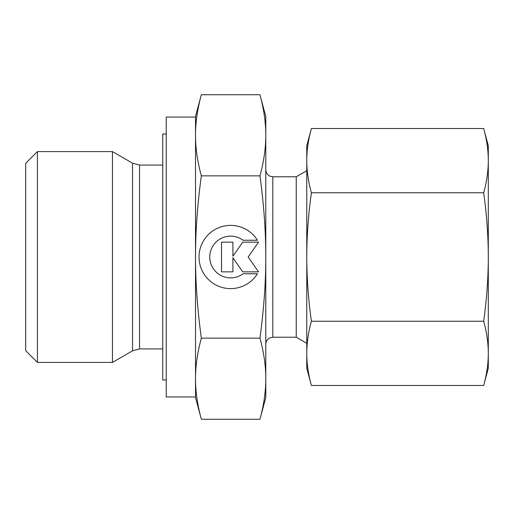 <?xml version="1.0" encoding="UTF-8"?>
<svg xmlns="http://www.w3.org/2000/svg" width="514" height="514" viewBox="0 0 514 514"><rect width="100%" height="100%" fill="white"/><g stroke="black" fill="none" stroke-linecap="round" stroke-linejoin="round"><path stroke-width="0.77" d="M37.413 151.598L25.7 163.311L25.7 350.689L37.413 362.402L112.457 362.402L132.528 350.818L132.528 163.182L112.457 151.598L37.413 151.598L37.413 362.402M162.726 165.065L139.551 165.065L132.528 163.182M132.528 350.818L139.551 348.935L162.726 348.935M195.513 117.051L166.234 117.051L166.234 396.949L195.513 396.949L195.513 378.709C195.481 366.109 197.427 352.585 201.34 338.141C197.427 309.242 195.481 282.199 195.513 257C195.481 231.801 197.427 204.758 201.34 175.859C197.427 161.415 195.481 147.891 195.513 135.291C195.481 122.692 197.427 109.167 201.34 94.724L195.513 116.466L195.513 135.291L195.513 117.051M306.774 170.693L296.231 176.777L272.812 176.777L270.171 176.263C267.389 174.985 265.924 172.813 265.783 169.748M272.812 176.777L272.812 337.223L296.231 337.223L306.774 343.307M259.955 175.859C263.875 204.758 265.815 231.801 265.783 257L265.783 116.466L259.955 94.724C263.875 109.167 265.815 122.692 265.783 135.291C265.815 147.891 263.875 161.415 259.955 175.859L201.34 175.859M259.955 419.276L265.783 397.534L265.783 378.709C265.815 391.308 263.875 404.833 259.955 419.276L201.34 419.276C197.427 404.833 195.481 391.308 195.513 378.709L195.513 135.291M195.513 378.709L195.513 397.534L201.34 419.276M166.234 134.032L162.726 134.032L162.726 379.968L166.234 379.968M257.463 273.756A31.624 31.624 0 0 1 203.833 273.756A31.624 31.624 0 0 1 213.888 230.188A31.624 31.624 0 0 1 257.463 240.244L243.083 240.244A20.868 20.868 0 0 0 213.888 269.439A20.868 20.868 0 0 0 243.083 273.756L257.463 273.756M232.9 271.861L221.515 271.861L221.515 242.139L232.9 242.139L232.9 256.21L242.749 242.139L258.561 242.139L248.153 257L258.561 271.861L242.749 271.861L232.9 257.79L232.9 271.861M259.955 338.141C263.875 352.585 265.815 366.109 265.783 378.709L265.783 257C265.815 282.199 263.875 309.242 259.955 338.141L201.34 338.141M259.955 94.724L201.34 94.724M296.231 337.223L296.231 176.777M112.457 362.402L112.457 151.598M306.774 353.619L306.774 353.349C306.781 343.134 308.323 332.429 311.388 321.237C308.323 298.846 306.781 277.438 306.774 257C306.781 236.562 308.323 215.154 311.388 192.763C308.323 181.571 306.781 170.866 306.774 160.651L306.774 160.651C306.781 150.429 308.323 139.724 311.388 128.532L306.774 145.745L306.774 353.619M483.687 192.763C486.752 215.154 488.287 236.562 488.3 257L488.3 145.745L483.687 128.532C486.752 139.724 488.287 150.429 488.3 160.651C488.287 170.866 486.752 181.571 483.687 192.763L311.388 192.763M483.687 385.468L488.3 368.255L488.3 353.349C488.287 363.571 486.752 374.276 483.687 385.468L311.388 385.468C308.323 374.276 306.781 363.571 306.774 353.349L306.774 368.255L311.388 385.468M483.687 321.237C486.752 332.429 488.287 343.134 488.3 353.349L488.3 257C488.287 277.438 486.752 298.846 483.687 321.237L311.388 321.237M483.687 128.532L311.388 128.532M139.551 348.935L139.551 165.065M272.812 337.223L269.721 337.942C267.209 339.298 265.899 341.399 265.783 344.251"/></g></svg>
